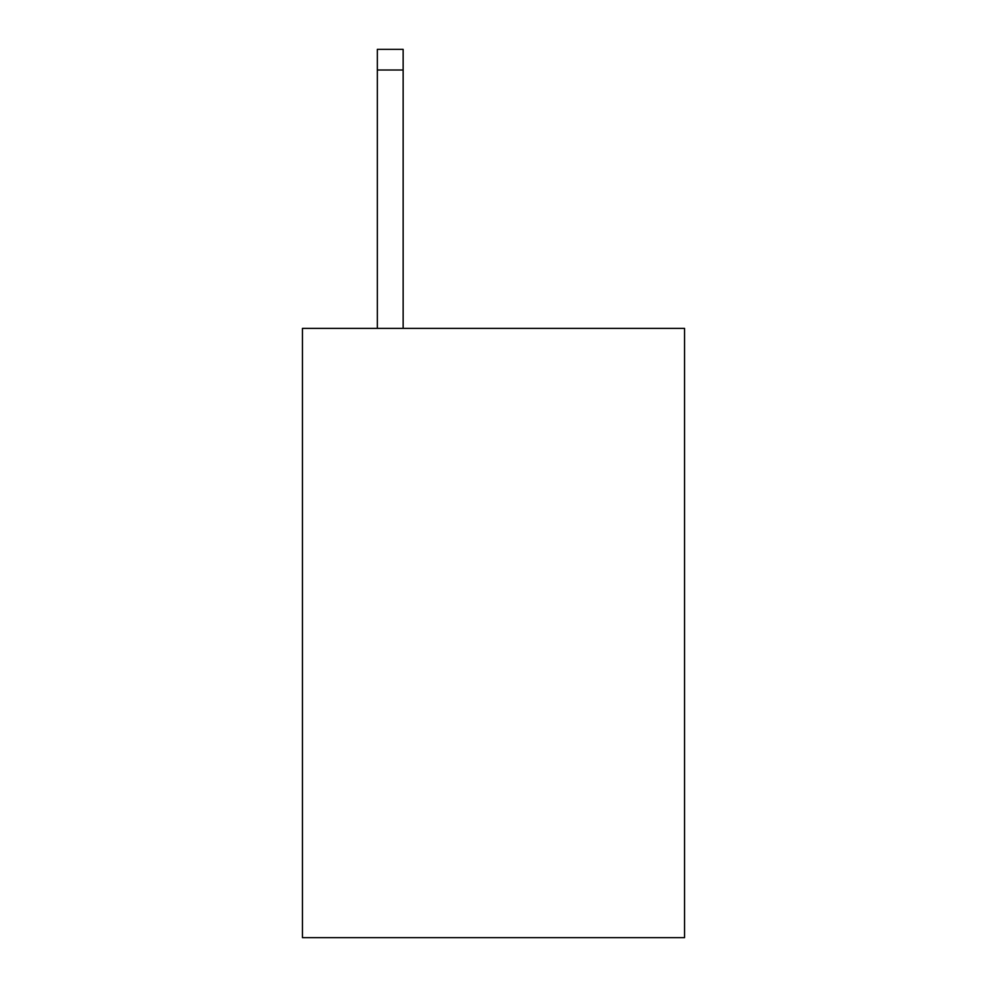<?xml version="1.0" encoding="UTF-8"?>
<svg xmlns="http://www.w3.org/2000/svg" width="987" height="987" viewBox="0 0 987 987"><rect width="100%" height="100%" fill="white"/><g stroke="black" fill="none" stroke-linecap="round" stroke-linejoin="round"><path stroke-width="1.48" d="M684.546 328.375L684.546 937.65L302.454 937.65L302.454 328.375L684.546 328.375M403.14 328.375L403.14 70.003L377.33 70.003L377.33 49.35L403.14 49.35L403.14 70.003M377.33 328.375L377.33 70.003"/></g></svg>
